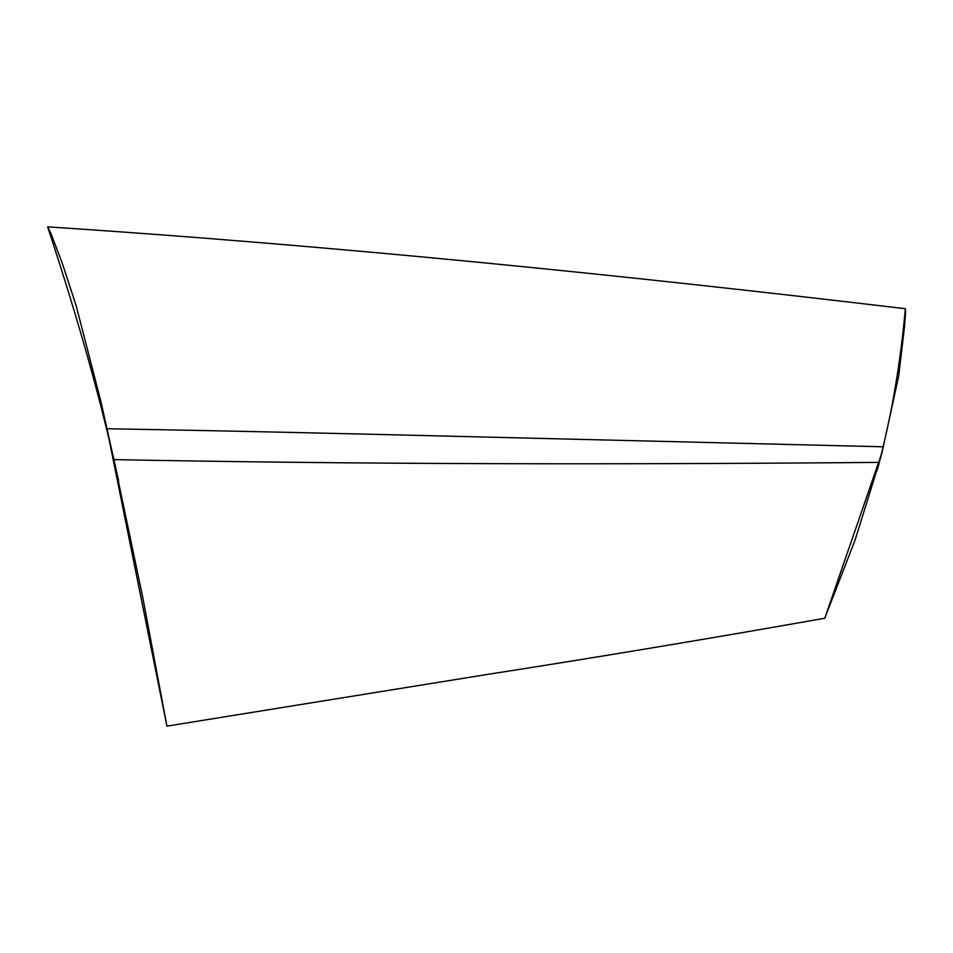 <?xml version="1.0" encoding="UTF-8"?>
<svg xmlns="http://www.w3.org/2000/svg" width="953" height="953" viewBox="0 0 953 953"><rect width="100%" height="100%" fill="white"/><g stroke="black" fill="none" stroke-linecap="round" stroke-linejoin="round"><path stroke-width="1.43" d="M100.851 401.296L76.169 305.758L62.29 263.278L51.033 233.64L47.65 226.862C73.798 306.485 95.681 380.211 113.824 459.608C363.141 464.397 616.019 464.683 879.274 462.384L855.103 540.006L824.762 618.247L881.918 452.854L898.691 376.066L904.659 325.366C904.862 320.244 906.005 311.381 905.35 308.701C900.609 362.092 891.913 413.328 879.274 462.384M47.65 226.862C339.733 246.041 627.443 275.727 905.35 308.701M113.824 459.608L143.105 599.115L166.93 726.138L486.697 674.533C596.256 657.475 708.949 638.713 824.762 618.247M166.93 726.138L109.166 439.798M106.831 428.743C241.145 431.054 376.221 434.33 504.173 437.522L883.562 446.802M877.236 470.055L881.918 452.854M100.649 400.403L118.637 480.788"/></g></svg>
